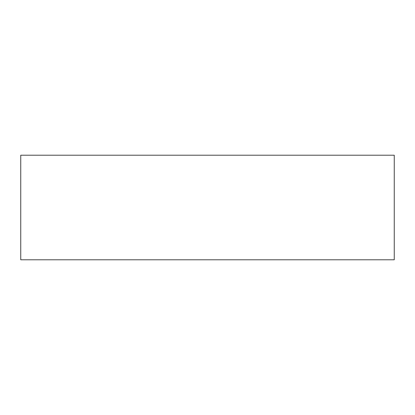 <?xml version="1.0" encoding="UTF-8"?>
<svg xmlns="http://www.w3.org/2000/svg" width="415" height="415" viewBox="0 0 415 415"><rect width="100%" height="100%" fill="white"/><g stroke="black" fill="none" stroke-linecap="round" stroke-linejoin="round"><path stroke-width="0.62" d="M20.75 207.5L20.75 259.79L394.25 259.79L394.25 155.21L20.75 155.21L20.75 207.5"/></g></svg>
